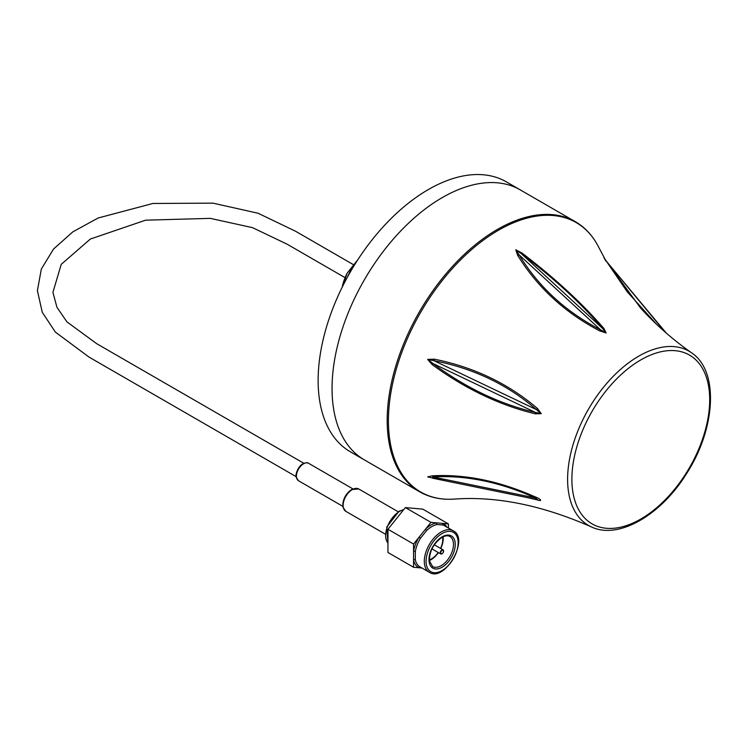 <?xml version="1.0" encoding="UTF-8"?>
<svg xmlns="http://www.w3.org/2000/svg" width="748" height="748" viewBox="0 0 748 748"><rect width="100%" height="100%" fill="white"/><g stroke="black" fill="none" stroke-linecap="round" stroke-linejoin="round"><path stroke-width="1.12" d="M515.783 249.813L521.936 252.992C554.483 277.807 581.813 302.968 603.917 328.466L606.114 332.954L599.728 330.887C564.955 312.729 537.616 287.578 517.71 255.433L515.783 249.813M449.071 481.581L427.66 476.915L432.204 475.831C465.219 474.008 499.589 481.048 535.297 496.943C540.832 498.897 542.936 501.88 537.391 499.926L526.882 497.504M432.204 364.631L427.669 359.414L434.317 359.18C473.849 367.118 508.21 383.537 537.391 408.427L541.234 413.663L535.297 413.831C499.645 405.229 465.275 388.829 432.204 364.631A3.151 0.524 -53.9 0 0 432.886 363.472C465.667 387.782 499.823 404.088 535.353 412.391L432.886 363.472L428.024 359.573L433.962 360.686A3.151 0.804 101.6 0 0 434.317 359.18M640.55 307.97L604.019 257.873M575.352 221.698A155.883 90.003 -60 0 0 419.469 311.701A155.883 90.003 -60 0 0 419.469 491.698L350.41 451.829A155.883 90.003 -60 0 1 350.41 271.833A155.883 90.003 -60 0 1 506.293 181.829L520.215 189.861A155.883 90.003 120 0 0 442.274 197.584A155.883 90.003 120 0 0 340.434 334.954A155.883 90.003 120 0 0 364.332 459.861A155.883 90.003 -60 0 1 364.332 279.864A155.883 90.003 -60 0 1 520.215 189.861L575.352 221.698C585.357 227.532 593.201 236.172 598.896 247.616A155.547 89.807 120 0 0 498.42 230.272A155.547 89.807 120 0 0 390.83 392.99A155.547 89.807 120 0 0 453.69 499.131C496.018 495.943 541.804 505.152 591.042 526.742A100.578 58.073 -60 0 1 572.351 447.108A100.578 58.073 -60 0 1 638.727 356.16A100.578 58.073 -60 0 1 691.489 352.757C672.377 339.302 655.379 324.351 640.484 307.896M535.297 496.943A3.151 1.113 -66.2 0 1 535.353 497.925C499.879 481.993 465.724 475.008 432.886 476.944A3.151 1.898 87.3 0 0 432.204 475.831M537.391 408.427A3.151 1.206 -49.6 0 1 536.428 409.614C507.668 384.687 473.512 368.381 433.962 360.686L536.428 409.614L540.898 413.513L535.353 412.391A3.151 1.496 103.5 0 1 535.297 413.831M517.71 255.433A3.151 1.309 -32.1 0 0 519.075 254.816C538.644 286.895 565.815 311.897 600.569 329.821L519.075 254.816L516.064 250.075L521.225 253.572A3.151 0.533 127.3 0 0 521.936 252.992M603.917 328.466A3.151 1.851 -40.8 0 1 602.729 328.578C581.046 303.221 553.885 278.219 521.225 253.572L602.729 328.578L605.833 332.72L600.569 329.821A3.151 1.066 117.7 0 1 599.728 330.887M664.804 331.803L606.338 261.174L627.179 291.748L656.632 324.37M535.353 497.925L537.681 499.72L432.466 478.178L432.886 476.944L535.353 497.925M537.391 499.926A3.151 2.179 102.9 0 0 536.784 499.533M605.338 260.444A3.151 2.412 -30 0 0 606.338 261.174L666.309 333.122M448.407 528.023L448.407 523.918L430.979 522.366L405.369 507.583L387.95 529.257L387.95 552.491L413.56 567.274L421.956 568.022M430.979 522.366L413.56 544.039L413.56 567.274M342.21 287.157A33.894 19.57 -60 0 1 347.194 273.123L357.937 259.565M342.294 286.989L347.194 273.123M347.259 277.443L349.98 271.58L355.954 262.66M448.407 523.918L422.798 509.136L405.369 507.583M413.56 544.039L387.95 529.257M443.199 525.049L437.103 524.507A23.936 13.819 120 0 0 426.641 530.547L420.544 538.13A23.936 13.819 120 0 0 415.318 551.603L415.318 559.738A23.936 13.819 120 0 0 419.909 566.844L429.259 572.239A23.936 13.819 -60 0 1 425.593 553.062A23.936 13.819 -60 0 1 441.226 531.968A23.936 13.819 -60 0 1 453.195 530.781L443.835 525.386A23.936 13.819 120 0 0 443.199 525.049A1.262 1.029 114.8 0 1 442.9 523.432A25.198 14.549 -60 0 1 446.883 527.144M443.125 536.774A17.316 10.005 -60 0 1 440.74 548.508M438.384 552.594A17.316 10.005 -60 0 1 429.417 560.533M415.318 559.738A1.262 0.86 168.4 0 0 413.56 559.934A25.198 14.549 -60 0 0 419.058 567.769A1.262 1.029 114.8 0 1 420.329 567.087M420.544 538.13L419.058 537.195A25.198 14.549 -60 0 0 413.56 551.379A1.262 0.561 -170.5 0 1 415.318 551.603M437.103 524.507A1.262 0.916 -101.4 0 1 436.486 522.861A25.198 14.549 -60 0 0 425.481 529.21L426.641 530.547M429.361 559.878A15.858 9.154 120 0 0 438.197 552.491M440.563 548.396A15.858 9.154 120 0 0 442.536 537.064M640.793 359.919A97.436 56.259 120 0 0 581.121 513.708A97.436 56.259 120 0 0 700.465 444.808A97.436 56.259 120 0 0 640.793 359.919M303.548 463.797A10.079 5.816 120 0 0 296.965 472.68A10.079 5.816 120 0 0 298.517 480.758L296.18 477.112C295.142 476.401 297.003 467.089 302.921 463.741C305.997 462.535 307.886 462.386 308.587 463.302A10.079 5.816 120 0 0 303.548 463.797M352.261 489.613A12.912 7.452 120 0 0 343.828 500.982A12.912 7.452 120 0 0 345.81 511.333L343.033 507.303L342.808 503.862C343.687 497.663 346.633 492.885 351.635 489.547L358.722 488.968A12.912 7.452 120 0 0 352.261 489.613M403.621 509.762A19.682 11.36 120 0 0 399.582 511.398A19.682 11.36 120 0 0 387.333 526.91A19.682 11.36 120 0 0 387.95 543.011M442.115 536.858A18.578 10.724 -60 0 1 453.494 553.043A18.578 10.724 -60 0 1 430.736 566.18A18.578 10.724 -60 0 1 442.115 536.858M442.115 533.511A22.674 13.09 120 0 0 428.23 569.303A22.674 13.09 120 0 0 456 553.268A22.674 13.09 120 0 0 442.115 533.511M432.568 566.517A17.316 10.005 120 0 0 449.885 556.512A17.316 10.005 120 0 0 449.885 536.512C447.996 535.316 445.322 535.615 441.853 537.429C433.457 543.534 429.333 551.379 429.464 560.972L432.568 566.517M442.012 553.754A2.366 1.365 -60 0 1 440.712 553.941A2.366 1.365 -60 0 1 440.348 552.052A2.366 1.365 -60 0 1 441.89 549.967A2.366 1.365 -60 0 1 443.078 549.855A2.366 1.365 -60 0 1 443.564 551.07M442.115 550.36A2.048 1.178 120 0 0 440.862 553.585A2.048 1.178 120 0 0 443.368 552.136A2.048 1.178 120 0 0 442.115 550.36M598.896 247.616L604.889 258.92M432.466 478.178L536.606 499.486M419.469 491.698C429.52 497.448 440.927 499.916 453.69 499.131M691.489 352.757C719.202 370.84 715.789 428.66 686.486 473.746C660.783 515.4 617.979 540.159 591.042 526.742M604.047 257.901L605.955 260.996M303.828 463.283L96.707 343.697L66.899 321.846L56.942 307.278L52.921 292.384L61.224 264.353L90.349 239.042L145.617 220.174L210.3 218.369L252.515 227.644L287.11 244.185L345.09 277.667M296.115 476.644L88.993 357.067L55.324 332.047L42.262 312.262L37.4 290.673L41.327 269.065L53.482 249.112L72.818 231.861L98.138 217.995L152.947 203.465L212.984 203.147L258.069 213.236L295.497 231.216L353.149 264.502M352.934 488.902L308.587 463.302M342.855 506.359L298.517 480.758M398.226 511.782L358.722 488.968M385.314 534.147L345.81 511.333M453.195 530.781C470.053 538.663 444.508 582.898 429.259 572.239M387.95 543.076L386.753 527.022L398.955 511.342L403.808 509.528M431.923 548.873L440.712 553.941C443.05 553.632 443.835 552.267 443.078 549.855L434.289 544.778"/></g></svg>
